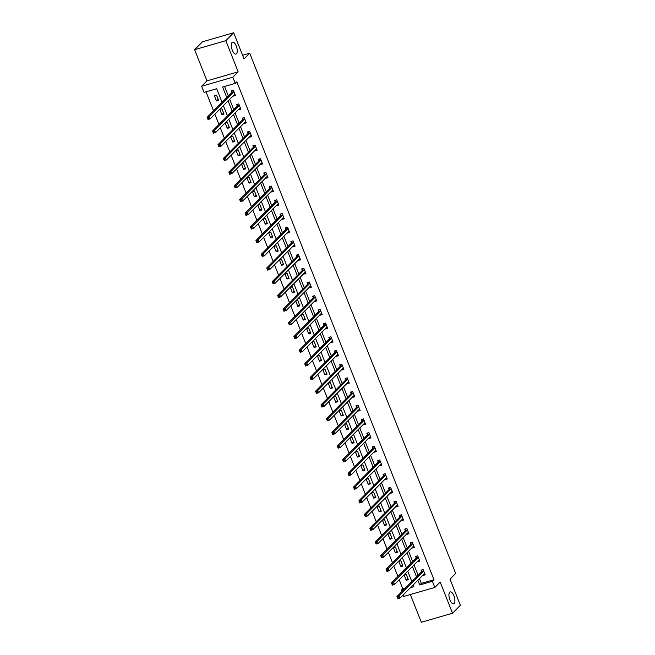 <?xml version="1.0" encoding="UTF-8"?>
<svg xmlns="http://www.w3.org/2000/svg" width="655" height="655" viewBox="0 0 655 655"><rect width="100%" height="100%" fill="white"/><g stroke="black" fill="none" stroke-linecap="round" stroke-linejoin="round"><path stroke-width="0.98" d="M236.496 53.743A6.173 2.563 -106.1 0 1 235.988 54.054A6.173 2.563 -106.1 0 1 232.026 49.502A6.173 2.563 -106.1 0 1 232.05 42.501A6.173 2.563 -106.1 0 1 232.558 42.19A6.173 2.563 -106.1 0 1 236.52 46.742A6.173 2.563 -106.1 0 1 236.496 53.743M454.152 603.476A6.173 2.563 -106.1 0 1 453.645 603.787A6.173 2.563 -106.1 0 1 449.674 599.235A6.173 2.563 -106.1 0 1 449.698 592.235A6.173 2.563 -106.1 0 1 450.214 591.923A6.173 2.563 -106.1 0 1 454.177 596.476A6.173 2.563 -106.1 0 1 454.152 603.476M222.061 102.245L216.707 88.728L204.057 92.388L201.625 86.239L232.828 77.216L235.26 83.365L222.61 87.025L226.761 97.505M206.964 80.86L238.166 71.837L225.828 40.667L233.679 32.75L202.485 41.773L194.625 49.69L206.964 80.86L201.625 86.239M410.341 594.527L421.321 622.25L452.515 613.227L440.176 582.058L434.838 587.445L403.644 596.468L403.062 595.01M401.761 591.727L401.204 590.327L403.938 589.533M399.214 579.732L402.776 588.739L401.204 590.327M206.03 91.815L213.555 110.818M214.856 114.101L218.975 124.516M220.276 127.791L224.403 138.213M225.697 141.488L229.823 151.903M231.117 155.186L235.243 165.6M236.545 168.875L240.663 179.298M241.965 182.573L246.092 192.988M247.385 196.271L251.512 206.685M252.805 209.96L256.932 220.383M258.234 223.658L262.352 234.072M263.654 237.356L267.78 247.77M269.074 251.045L273.2 261.468M274.502 264.743L278.621 275.157M279.922 278.44L284.049 288.855M285.343 292.13L289.469 302.553M290.763 305.828L294.889 316.242M296.191 319.525L300.309 329.94M301.611 333.215L305.738 343.638M307.031 346.913L311.158 357.327M312.451 360.61L316.578 371.025M317.88 374.3L321.998 384.722M323.3 387.997L327.426 398.412M328.72 401.695L332.846 412.11M334.14 415.385L338.267 425.807M339.568 429.082L343.687 439.497M344.988 442.78L349.115 453.194M350.409 456.478L354.535 466.892M355.829 470.167L359.955 480.582M361.257 483.865L365.375 494.279M366.677 497.563L370.804 507.977M372.097 511.252L376.224 521.675M377.517 524.95L381.644 535.364M382.946 538.647L387.064 549.062M388.366 552.337L392.492 562.76M393.786 566.035L397.912 576.449M225.828 40.667L194.625 49.69M233.679 32.75L244.037 58.909L249.694 53.211L455.667 573.444L450.018 579.151L460.375 605.31L452.515 613.227M249.694 53.211L242.596 55.266M402.776 588.739L405.51 587.953M411.889 586.102L413.452 585.652M408.36 579.691L406.272 574.427L404.168 575.033L406.247 580.297L408.36 579.691M402.94 565.994L400.852 560.729L398.739 561.335L400.827 566.608L402.94 565.994M397.511 552.304L395.432 547.031L393.319 547.645L395.407 552.91L397.511 552.304M392.091 538.606L390.003 533.342L387.899 533.948L389.987 539.212L392.091 538.606M386.671 524.909L384.583 519.644L382.479 520.25L384.559 525.523L386.671 524.909M381.243 511.219L379.163 505.947L377.051 506.561L379.139 511.825L381.243 511.219M375.823 497.522L373.735 492.257L371.631 492.863L373.718 498.127L375.823 497.522M370.402 483.824L368.315 478.559L366.21 479.165L368.29 484.438L370.402 483.824M364.982 470.134L362.895 464.862L360.79 465.476L362.87 470.74L364.982 470.134M359.554 456.437L357.474 451.172L355.362 451.778L357.45 457.043L359.554 456.437M354.134 442.739L352.046 437.475L349.942 438.08L352.03 443.353L354.134 442.739M348.714 429.05L346.626 423.777L344.522 424.391L346.601 429.655L348.714 429.05M343.294 415.352L341.206 410.079L339.094 410.693L341.181 415.958L343.294 415.352M337.865 401.654L335.786 396.39L333.673 396.995L335.761 402.268L337.865 401.654M332.445 387.956L330.357 382.692L328.253 383.306L330.341 388.571L332.445 387.956M327.025 374.267L324.937 368.994L322.833 369.608L324.913 374.873L327.025 374.267M321.605 360.569L319.517 355.305L317.405 355.911L319.493 361.183L321.605 360.569M316.177 346.872L314.097 341.607L311.985 342.221L314.072 347.486L316.177 346.872M310.757 333.182L308.669 327.909L306.565 328.523L308.652 333.788L310.757 333.182M305.336 319.484L303.249 314.22L301.144 314.826L303.224 320.099L305.336 319.484M299.916 305.787L297.828 300.522L295.716 301.136L297.804 306.401L299.916 305.787M294.488 292.097L292.408 286.825L290.296 287.439L292.384 292.703L294.488 292.097M289.068 278.4L286.98 273.135L284.876 273.741L286.964 279.014L289.068 278.4M283.648 264.702L281.56 259.437L279.456 260.051L281.535 265.316L283.648 264.702M278.228 251.012L276.14 245.74L274.027 246.354L276.115 251.618L278.228 251.012M272.799 237.315L270.72 232.05L268.607 232.656L270.695 237.921L272.799 237.315M267.379 223.617L265.291 218.352L263.187 218.958L265.275 224.231L267.379 223.617M261.959 209.927L259.871 204.655L257.767 205.269L259.847 210.533L261.959 209.927M256.531 196.23L254.451 190.965L252.339 191.571L254.427 196.836L256.531 196.23M251.111 182.532L249.031 177.268L246.919 177.873L249.006 183.146L251.111 182.532M245.69 168.843L243.603 163.57L241.498 164.184L243.586 169.448L245.69 168.843M240.27 155.145L238.183 149.88L236.078 150.486L238.158 155.751L240.27 155.145M234.842 141.447L232.762 136.183L230.65 136.789L232.738 142.061L234.842 141.447M229.422 127.758L227.334 122.485L225.23 123.099L227.318 128.364L229.422 127.758M224.002 114.06L221.914 108.795L219.81 109.401L221.889 114.666L224.002 114.06M218.582 100.362L216.494 95.098L214.381 95.704L216.469 100.976L218.582 100.362M419.405 578.529L421.329 583.376L433.978 579.716L236.832 81.777L235.26 83.365M224.583 86.452L228.333 95.925M229.627 99.2L233.753 109.614M235.055 112.897L239.173 123.312M240.475 126.587L244.602 137.01M245.895 140.285L250.022 150.699M251.315 153.982L255.442 164.397M256.744 167.672L260.862 178.095M262.164 181.37L266.29 191.784M267.584 195.067L271.71 205.482M273.004 208.757L277.13 219.179M278.432 222.454L282.551 232.869M283.852 236.152L287.979 246.567M289.273 249.842L293.399 260.264M294.693 263.539L298.819 273.954M300.121 277.237L304.239 287.651M305.541 290.926L309.668 301.349M310.961 304.624L315.088 315.039M316.39 318.322L320.508 328.736M321.81 332.011L325.936 342.434M327.23 345.709L331.356 356.123M332.65 359.407L336.776 369.821M338.078 373.096L342.197 383.519M343.498 386.794L347.625 397.208M348.918 400.492L353.045 410.906M354.339 414.181L358.465 424.604M359.767 427.879L363.885 438.293M365.187 441.576L369.314 451.991M370.607 455.274L374.734 465.689M376.027 468.964L380.154 479.378M381.456 482.661L385.574 493.076M386.876 496.359L391.002 506.774M392.296 510.048L396.422 520.471M397.716 523.746L401.842 534.161M403.144 537.444L407.263 547.858M408.564 551.133L412.691 561.556M413.985 564.831L418.111 575.246M422.933 574.967L423.114 575.426L425.226 574.812L423.138 569.547L421.026 570.153L421.591 571.578M417.513 561.278L417.694 561.728L419.798 561.122L417.718 555.849L415.606 556.463L416.171 557.88M412.093 547.58L412.273 548.03L414.378 547.424L412.29 542.16L410.186 542.766L410.75 544.19M406.665 533.882L406.845 534.341L408.957 533.727L406.87 528.462L404.765 529.068L405.322 530.493M401.245 520.193L401.425 520.643L403.529 520.037L401.45 514.764L399.337 515.379L399.902 516.795M395.825 506.495L396.005 506.945L398.109 506.34L396.021 501.067L393.917 501.681L394.482 503.106M390.405 492.797L390.577 493.256L392.689 492.642L390.601 487.377L388.497 487.983L389.054 489.408M384.976 479.108L385.156 479.558L387.269 478.944L385.181 473.68L383.077 474.294L383.633 475.71M379.556 465.41L379.736 465.861L381.84 465.255L379.761 459.982L377.648 460.596L378.213 462.012M374.136 451.713L374.316 452.171L376.42 451.557L374.332 446.292L372.228 446.898L372.793 448.323M368.716 438.023L368.888 438.473L371 437.859L368.912 432.595L366.808 433.209L367.365 434.625M363.288 424.325L363.468 424.776L365.58 424.17L363.492 418.897L361.38 419.511L361.945 420.928M357.867 410.628L358.048 411.086L360.152 410.472L358.072 405.208L355.96 405.813L356.525 407.238M352.447 396.938L352.627 397.389L354.732 396.774L352.644 391.51L350.54 392.124L351.105 393.54M347.019 383.24L347.199 383.691L349.311 383.085L347.224 377.812L345.119 378.426L345.676 379.843M341.599 369.543L341.779 370.001L343.891 369.387L341.804 364.123L339.691 364.729L340.256 366.153M336.179 355.853L336.359 356.304L338.463 355.69L336.383 350.425L334.271 351.039L334.836 352.456M330.759 342.156L330.939 342.606L333.043 342L330.955 336.727L328.851 337.341L329.416 338.758M325.33 328.458L325.51 328.916L327.623 328.302L325.535 323.038L323.431 323.644L323.988 325.068M319.91 314.768L320.09 315.219L322.203 314.605L320.115 309.34L318.002 309.946L318.567 311.371M314.49 301.071L314.67 301.521L316.774 300.915L314.695 295.642L312.582 296.256L313.147 297.673M309.07 287.373L309.25 287.823L311.354 287.218L309.266 281.953L307.162 282.559L307.727 283.983M303.642 273.675L303.822 274.134L305.934 273.52L303.846 268.255L301.742 268.861L302.299 270.286M298.221 259.986L298.402 260.436L300.514 259.83L298.426 254.558L296.314 255.172L296.879 256.588M292.801 246.288L292.981 246.739L295.086 246.133L293.006 240.868L290.894 241.474L291.459 242.899M287.381 232.59L287.561 233.049L289.666 232.435L287.578 227.17L285.474 227.776L286.038 229.201M281.953 218.901L282.133 219.351L284.245 218.745L282.158 213.473L280.053 214.087L280.61 215.503M276.533 205.203L276.713 205.654L278.817 205.048L276.738 199.783L274.625 200.389L275.19 201.814M271.113 191.506L271.293 191.964L273.397 191.35L271.317 186.085L269.205 186.691L269.77 188.116M265.693 177.816L265.873 178.266L267.977 177.661L265.889 172.388L263.785 173.002L264.35 174.418M260.264 164.118L260.444 164.569L262.557 163.963L260.469 158.698L258.365 159.304L258.921 160.729M254.844 150.421L255.024 150.879L257.128 150.265L255.049 145.001L252.936 145.607L253.501 147.031M249.424 136.731L249.604 137.182L251.708 136.576L249.62 131.303L247.516 131.917L248.081 133.333M244.004 123.034L244.176 123.484L246.288 122.878L244.2 117.613L242.096 118.219L242.653 119.644M238.576 109.336L238.756 109.794L240.868 109.18L238.78 103.916L236.668 104.522L237.233 105.946M233.155 95.646L233.336 96.097L235.44 95.491L233.36 90.218L231.248 90.832L231.813 92.249M238.166 71.837L232.828 77.216M433.978 579.716L432.406 581.304L434.838 587.445M410.325 587.691L413.854 586.667L413.133 584.85M411.839 581.575L407.713 571.152M406.419 567.877L402.293 557.462M400.991 554.179L396.873 543.765M395.571 540.49L391.444 530.067M390.151 526.792L386.024 516.377M384.731 513.094L380.604 502.68M379.302 499.405L375.184 488.982M373.882 485.707L369.756 475.293M368.462 472.009L364.336 461.595M363.042 458.32L358.915 447.897M357.614 444.622L353.495 434.208M352.194 430.925L348.067 420.51M346.773 417.235L342.647 406.812M341.353 403.537L337.227 393.123M335.925 389.84L331.807 379.425M330.505 376.142L326.378 365.727M325.085 362.452L320.958 352.038M319.656 348.755L315.538 338.34M314.236 335.057L310.11 324.643M308.816 321.368L304.69 310.945M303.396 307.67L299.269 297.255M297.968 293.972L293.849 283.558M292.548 280.283L288.421 269.86M287.127 266.585L283.001 256.171M281.707 252.887L277.581 242.473M276.279 239.198L272.161 228.775M270.859 225.5L266.732 215.086M265.439 211.802L261.312 201.388M260.019 198.113L255.892 187.69M254.59 184.415L250.472 174.001M249.17 170.718L245.044 160.303M243.75 157.028L239.624 146.605M238.33 143.33L234.203 132.916M232.902 129.633L228.783 119.218M227.481 115.943L223.355 105.52M417.841 580.109L419.757 584.956L432.406 581.304M228.063 100.78L232.181 111.203M233.483 114.478L237.609 124.892M238.903 128.175L243.03 138.59M244.323 141.865L248.45 152.287M249.752 155.562L253.87 165.977M255.172 169.26L259.298 179.675M260.592 182.95L264.718 193.372M266.012 196.647L270.138 207.062M271.44 210.345L275.558 220.76M276.86 224.035L280.987 234.457M282.28 237.732L286.407 248.147M287.701 251.43L291.827 261.844M293.129 265.119L297.247 275.542M298.549 278.817L302.675 289.232M303.969 292.515L308.096 302.929M309.389 306.204L313.516 316.627M314.818 319.902L318.936 330.316M320.238 333.6L324.364 344.014M325.658 347.297L329.784 357.712M331.078 360.987L335.204 371.41M336.506 374.685L340.625 385.099M341.926 388.382L346.053 398.797M347.346 402.072L351.473 412.494M352.775 415.769L356.893 426.184M358.195 429.467L362.321 439.882M363.615 443.157L367.742 453.579M369.035 456.854L373.162 467.269M374.464 470.552L378.582 480.967M379.884 484.242L384.01 494.664M385.304 497.939L389.43 508.354M390.724 511.637L394.85 522.051M396.152 525.326L400.27 535.749M401.572 539.024L405.699 549.439M406.992 552.722L411.119 563.136M412.413 566.411L416.539 576.834M421.329 583.376L419.757 584.956M424.669 573.854L423.114 575.426M407.926 578.611L406.247 580.297M402.506 564.913L400.827 566.608M419.249 560.164L417.694 561.728M397.086 551.215L395.407 552.91M413.821 546.466L412.273 548.03M391.665 537.526L389.987 539.212M408.401 532.769L406.845 534.341M386.237 523.828L384.559 525.523M402.981 519.079L401.425 520.643M380.817 510.13L379.139 511.825M397.552 505.382L396.005 506.945M375.397 496.441L373.718 498.127M392.132 491.684L390.577 493.256M369.977 482.743L368.29 484.438M386.712 477.994L385.156 479.558M364.548 469.046L362.87 470.74M381.292 464.297L379.736 465.861M359.128 455.356L357.45 457.043M375.864 450.599L374.316 452.171M353.708 441.658L352.03 443.353M370.443 436.91L368.888 438.473M348.288 427.961L346.601 429.655M365.023 423.212L363.468 424.776M342.86 414.271L341.181 415.958M359.603 409.514L358.048 411.086M337.44 400.573L335.761 402.268M354.175 395.825L352.627 397.389M332.019 386.876L330.341 388.571M348.755 382.127L347.199 383.691M326.591 373.178L324.913 374.873M343.335 368.429L341.779 370.001M321.171 359.489L319.493 361.183M337.915 354.74L336.359 356.304M315.751 345.791L314.072 347.486M332.486 341.042L330.939 342.606M310.331 332.093L308.652 333.788M327.066 327.344L325.51 328.916M304.902 318.404L303.224 320.099M321.646 313.647L320.09 315.219M299.482 304.706L297.804 306.401M316.226 299.957L314.67 301.521M294.062 291.008L292.384 292.703M310.798 286.26L309.25 287.823M288.642 277.319L286.964 279.014M305.377 272.562L303.822 274.134M283.214 263.621L281.535 265.316M299.957 258.872L298.402 260.436M277.794 249.923L276.115 251.618M294.537 245.175L292.981 246.739M272.374 236.234L270.695 237.921M289.109 231.477L287.561 233.049M266.953 222.536L265.275 224.231M283.689 217.787L282.133 219.351M261.525 208.839L259.847 210.533M278.269 204.09L276.713 205.654M256.105 195.149L254.427 196.836M272.848 190.392L271.293 191.964M250.685 181.451L249.006 183.146M267.42 176.703L265.873 178.266M245.265 167.754L243.586 169.448M262 163.005L260.444 164.569M239.836 154.064L238.158 155.751M256.58 149.307L255.024 150.879M234.416 140.367L232.738 142.061M251.152 135.618L249.604 137.182M228.996 126.669L227.318 128.364M245.731 121.92L244.176 123.484M223.576 112.979L221.889 114.666M240.311 108.222L238.756 109.794M218.148 99.282L216.469 100.976M234.891 94.533L233.336 96.097M423.793 574.099L424.825 573.813M398.24 597.27L397.397 597.516L397.741 598.392L398.584 598.146L398.24 597.27L399.018 596.017L399.886 598.212L397.773 598.817L396.905 596.623L399.018 596.017L423.703 570.963M424.661 573.395L399.886 598.212L398.584 598.146M397.397 597.516L396.905 596.623L421.476 571.856L422.033 569.866M397.741 598.392L397.773 598.817M418.389 560.41L419.405 560.115M392.812 583.572L391.968 583.818L392.32 584.694L393.164 584.448L392.812 583.572L393.598 582.32L394.466 584.514L392.353 585.128L391.485 582.934L393.598 582.32L418.275 557.274M419.241 559.697L394.466 584.514L393.164 584.448M391.968 583.818L391.485 582.934L416.048 558.158L416.613 556.169M392.32 584.694L392.353 585.128M412.953 546.712L413.985 546.417M387.392 569.883L386.548 570.12L386.892 571.004L387.735 570.759L387.392 569.883L388.169 568.63L389.037 570.824L386.933 571.43L386.065 569.236L388.169 568.63L412.855 543.576M413.813 546L389.037 570.824L387.735 570.759M386.548 570.12L386.065 569.236L410.628 544.469L411.193 542.471M386.892 571.004L386.933 571.43M407.549 533.014L408.556 532.728M381.971 556.185L381.128 556.431L381.472 557.307L382.315 557.061L381.971 556.185L382.749 554.932L383.617 557.127L381.513 557.733L380.645 555.538L382.749 554.932L407.435 529.879M408.392 532.31L383.617 557.127L382.315 557.061M381.128 556.431L380.645 555.538L405.208 530.771L405.772 528.782M381.472 557.307L381.513 557.733M402.104 519.325L403.136 519.03M376.543 542.487L375.7 542.733L376.052 543.609L376.895 543.363L376.543 542.487L377.329 541.235L378.197 543.429L376.085 544.043L375.217 541.849L377.329 541.235L402.006 516.189M402.972 518.613L378.197 543.429L376.895 543.363M375.7 542.733L375.217 541.849L399.787 517.073L400.344 515.084M376.052 543.609L376.085 544.043M396.701 505.627L397.716 505.333M371.123 528.798L370.28 529.035L370.632 529.92L371.475 529.674L371.123 528.798L371.901 527.537L372.777 529.739L370.665 530.345L369.797 528.151L371.901 527.537L396.586 502.491M397.544 504.915L372.777 529.739L371.475 529.674M370.28 529.035L369.797 528.151L394.359 503.384L394.924 501.386M370.632 529.92L370.665 530.345M391.281 491.93L392.288 491.643M365.703 515.1L364.86 515.346L365.203 516.222L366.047 515.976L365.703 515.1L366.481 513.847L367.349 516.042L365.244 516.648L364.377 514.453L366.481 513.847L391.166 488.794M392.124 491.225L367.349 516.042L366.047 515.976M364.86 515.346L364.377 514.453L388.939 489.686L389.504 487.697M365.203 516.222L365.244 516.648M385.836 478.24L386.868 477.945M360.283 501.402L359.439 501.648L359.783 502.524L360.627 502.279L360.283 501.402L361.061 500.15L361.928 502.344L359.824 502.958L358.956 500.764L361.061 500.15L385.746 475.104M386.704 477.528L361.928 502.344L360.627 502.279M359.439 501.648L358.956 500.764L383.519 475.988L384.084 473.999M359.783 502.524L359.824 502.958M380.432 464.542L381.447 464.248M354.854 487.713L354.011 487.95L354.363 488.835L355.206 488.589L354.854 487.713L355.64 486.452L356.508 488.655L354.396 489.26L353.528 487.066L355.64 486.452L380.318 461.407M381.284 463.83L356.508 488.655L355.206 488.589M354.011 487.95L353.528 487.066L378.099 462.299L378.656 460.301M354.363 488.835L354.396 489.26M374.996 450.845L376.027 450.558M349.434 474.015L348.591 474.261L348.943 475.137L349.786 474.891L349.434 474.015L350.212 472.763L351.088 474.957L348.976 475.563L348.108 473.368L350.212 472.763L374.897 447.709M375.855 450.141L351.088 474.957L349.786 474.891M348.591 474.261L348.108 473.368L372.67 448.601L373.235 446.612M348.943 475.137L348.976 475.563M369.592 437.155L370.599 436.86M344.014 460.318L343.171 460.563L343.515 461.439L344.358 461.194L344.014 460.318L344.792 459.065L345.66 461.259L343.556 461.873L342.688 459.679L344.792 459.065L369.477 434.019M370.435 436.443L345.66 461.259L344.358 461.194M343.171 460.563L342.688 459.679L367.25 434.904L367.815 432.914M343.515 461.439L343.556 461.873M364.147 423.458L365.179 423.163M338.594 446.62L337.751 446.866L338.095 447.742L338.938 447.504L338.594 446.62L339.372 445.367L340.24 447.561L338.136 448.176L337.26 445.981L339.372 445.367L364.057 420.322M365.015 422.745L340.24 447.561L338.938 447.504M337.751 446.866L337.26 445.981L361.83 421.214L362.395 419.216M338.095 447.742L338.136 448.176M358.743 409.76L359.759 409.473M333.166 432.93L332.322 433.176L332.674 434.052L333.518 433.807L333.166 432.93L333.952 431.678L334.82 433.872L332.707 434.478L331.839 432.284L333.952 431.678L358.629 406.624M359.595 409.056L334.82 433.872L333.518 433.807M332.322 433.176L331.839 432.284L356.41 407.516L356.967 405.527M332.674 434.052L332.707 434.478M353.307 396.07L354.339 395.776M327.746 419.233L326.902 419.478L327.254 420.354L328.098 420.109L327.746 419.233L328.523 417.98L329.399 420.174L327.287 420.788L326.419 418.594L328.523 417.98L353.209 392.935M354.167 395.358L329.399 420.174L328.098 420.109M326.902 419.478L326.419 418.594L350.982 393.819L351.547 391.829M327.254 420.354L327.287 420.788M347.903 382.373L348.91 382.078M322.325 405.535L321.482 405.781L321.826 406.657L322.669 406.419L322.325 405.535L323.103 404.282L323.971 406.477L321.867 407.091L320.999 404.896L323.103 404.282L347.789 379.237M348.747 381.66L323.971 406.477L322.669 406.419M321.482 405.781L320.999 404.896L345.562 380.129L346.127 378.131M321.826 406.657L321.867 407.091M342.459 368.675L343.49 368.388M316.905 391.846L316.062 392.091L316.406 392.967L317.249 392.722L316.905 391.846L317.683 390.593L318.551 392.787L316.447 393.393L315.571 391.199L317.683 390.593L342.368 365.539M343.326 367.971L318.551 392.787L317.249 392.722M316.062 392.091L315.571 391.199L340.142 366.432L340.706 364.442M316.406 392.967L316.447 393.393M337.055 354.985L338.07 354.691M311.477 378.148L310.634 378.394L310.986 379.27L311.829 379.024L311.477 378.148L312.263 376.895L313.131 379.089L311.019 379.703L310.151 377.509L312.263 376.895L336.94 351.85M337.906 354.273L313.131 379.089L311.829 379.024M310.634 378.394L310.151 377.509L334.721 352.734L335.278 350.744M310.986 379.27L311.019 379.703M331.635 341.288L332.65 340.993M306.057 364.45L305.214 364.696L305.566 365.572L306.409 365.334L306.057 364.45L306.835 363.197L307.711 365.392L305.598 366.006L304.731 363.812L306.835 363.197L331.52 338.152M332.478 340.575L307.711 365.392L306.409 365.334M305.214 364.696L304.731 363.812L329.293 339.044L329.858 337.047M305.566 365.572L305.598 366.006M326.198 327.59L327.222 327.303M300.637 350.761L299.793 351.006L300.137 351.882L300.981 351.637L300.637 350.761L301.415 349.508L302.282 351.702L300.178 352.308L299.31 350.114L301.415 349.508L326.1 324.454M327.058 326.878L302.282 351.702L300.981 351.637M299.793 351.006L299.31 350.114L323.873 325.347L324.438 323.357M300.137 351.882L300.178 352.308M320.794 313.901L321.802 313.606M295.217 337.063L294.373 337.309L294.717 338.185L295.561 337.939L295.217 337.063L295.994 335.81L296.862 338.005L294.758 338.619L293.882 336.416L295.994 335.81L320.68 310.765M321.638 313.188L296.862 338.005L295.561 337.939M294.373 337.309L293.882 336.416L318.453 311.649L319.018 309.659M294.717 338.185L294.758 338.619M315.35 300.203L316.381 299.908M289.788 323.365L288.945 323.611L289.297 324.487L290.14 324.25L289.788 323.365L290.574 322.113L291.442 324.307L289.33 324.921L288.462 322.727L290.574 322.113L315.252 297.067M316.218 299.491L291.442 324.307L290.14 324.25M288.945 323.611L288.462 322.727L313.024 297.959L313.589 295.962M289.297 324.487L289.33 324.921M309.946 286.505L310.961 286.219M284.368 309.676L283.525 309.913L283.877 310.798L284.72 310.552L284.368 309.676L285.146 308.423L286.014 310.617L283.91 311.223L283.042 309.029L285.146 308.423L309.831 283.369M310.789 285.793L286.014 310.617L284.72 310.552M283.525 309.913L283.042 309.029L307.604 284.262L308.169 282.272M283.877 310.798L283.91 311.223M304.51 272.808L305.533 272.521M278.948 295.978L278.105 296.224L278.449 297.1L279.292 296.854L278.948 295.978L279.726 294.725L280.594 296.92L278.49 297.534L277.622 295.331L279.726 294.725L304.411 269.68M305.369 272.103L280.594 296.92L279.292 296.854M278.105 296.224L277.622 295.331L302.184 270.564L302.749 268.575M278.449 297.1L278.49 297.534M299.098 259.118L300.113 258.823M273.528 282.28L272.685 282.526L273.029 283.402L273.872 283.165L273.528 282.28L274.306 281.028L275.174 283.222L273.061 283.836L272.193 281.642L274.306 281.028L298.991 255.982M299.949 258.406L275.174 283.222L273.872 283.165M272.685 282.526L272.193 281.642L296.764 256.875L297.321 254.877M273.029 283.402L273.061 283.836M293.661 245.42L294.693 245.134M268.1 268.591L267.256 268.828L267.608 269.713L268.452 269.467L268.1 268.591L268.886 267.338L269.754 269.532L267.641 270.138L266.773 267.944L268.886 267.338L293.563 242.285M294.529 244.708L269.754 269.532L268.452 269.467M267.256 268.828L266.773 267.944L291.336 243.177L291.901 241.179M267.608 269.713L267.641 270.138M288.241 231.723L289.273 231.436M262.68 254.893L261.836 255.139L262.18 256.015L263.023 255.769L262.68 254.893L263.457 253.641L264.325 255.835L262.221 256.441L261.353 254.246L263.457 253.641L288.143 228.595M289.101 231.019L264.325 255.835L263.023 255.769M261.836 255.139L261.353 254.246L285.916 229.479L286.481 227.49M262.18 256.015L262.221 256.441M282.837 218.033L283.844 217.738M257.259 241.196L256.416 241.441L256.76 242.317L257.603 242.08L257.259 241.196L258.037 239.943L258.905 242.137L256.801 242.751L255.933 240.557L258.037 239.943L282.723 214.897M283.68 217.321L258.905 242.137L257.603 242.08M256.416 241.441L255.933 240.557L280.496 215.79L281.06 213.792M256.76 242.317L256.801 242.751M277.409 204.335L278.424 204.049M251.839 227.506L250.996 227.744L251.34 228.628L252.183 228.382L251.839 227.506L252.617 226.253L253.485 228.448L251.373 229.053L250.505 226.859L252.617 226.253L277.294 201.2M278.26 203.623L253.485 228.448L252.183 228.382M250.996 227.744L250.505 226.859L275.075 202.092L275.632 200.094M251.34 228.628L251.373 229.053M271.989 190.646L273.004 190.351M246.411 213.808L245.568 214.054L245.92 214.93L246.763 214.684L246.411 213.808L247.197 212.556L248.065 214.75L245.952 215.356L245.085 213.162L247.197 212.556L271.874 187.502M272.84 189.934L248.065 214.75L246.763 214.684M245.568 214.054L245.085 213.162L269.647 188.394L270.212 186.405M245.92 214.93L245.952 215.356M266.552 176.948L267.576 176.653M240.991 200.111L240.148 200.356L240.491 201.232L241.335 200.995L240.991 200.111L241.769 198.858L242.637 201.052L240.532 201.666L239.665 199.472L241.769 198.858L266.454 173.812M267.412 176.236L242.637 201.052L241.335 200.995M240.148 200.356L239.665 199.472L264.227 174.697L264.792 172.707M240.491 201.232L240.532 201.666M261.148 163.251L262.156 162.956M235.571 186.421L234.727 186.659L235.071 187.543L235.915 187.297L235.571 186.421L236.349 185.168L237.216 187.363L235.112 187.969L234.244 185.774L236.349 185.168L261.034 160.115M261.992 162.538L237.216 187.363L235.915 187.297M234.727 186.659L234.244 185.774L258.807 161.007L259.372 159.009M235.071 187.543L235.112 187.969M255.704 149.553L256.735 149.266M230.142 172.724L229.299 172.969L229.651 173.845L230.494 173.6L230.142 172.724L230.928 171.471L231.796 173.665L229.684 174.271L228.816 172.077L230.928 171.471L255.606 146.417M256.572 148.849L231.796 173.665L230.494 173.6M229.299 172.969L228.816 172.077L253.387 147.309L253.944 145.32M229.651 173.845L229.684 174.271M250.3 135.863L251.315 135.569M224.722 159.026L223.879 159.271L224.231 160.147L225.074 159.902L224.722 159.026L225.5 157.773L226.376 159.967L224.264 160.581L223.396 158.387L225.5 157.773L250.185 132.728M251.143 135.151L226.376 159.967L225.074 159.902M223.879 159.271L223.396 158.387L247.958 133.612L248.523 131.622M224.231 160.147L224.264 160.581M244.864 122.166L245.887 121.871M219.302 145.336L218.459 145.574L218.803 146.458L219.646 146.212L219.302 145.336L220.08 144.084L220.948 146.278L218.844 146.884L217.976 144.689L220.08 144.084L244.765 119.03M245.723 121.453L220.948 146.278L219.646 146.212M218.459 145.574L217.976 144.689L242.538 119.922L243.103 117.925M218.803 146.458L218.844 146.884M239.46 108.476L240.467 108.181M213.882 131.639L213.039 131.884L213.383 132.76L214.226 132.515L213.882 131.639L214.66 130.386L215.528 132.58L213.424 133.186L212.556 130.992L214.66 130.386L239.345 105.332M240.303 107.764L215.528 132.58L214.226 132.515M213.039 131.884L212.556 130.992L237.118 106.225L237.683 104.235M213.383 132.76L213.424 133.186M234.015 94.779L235.047 94.484M208.454 117.941L207.61 118.187L207.963 119.063L208.806 118.817L208.454 117.941L209.24 116.688L210.108 118.882L207.995 119.497L207.127 117.302L209.24 116.688L233.917 91.643M234.883 94.066L210.108 118.882L208.806 118.817M207.61 118.187L207.127 117.302L231.698 92.527L232.255 90.537M207.963 119.063L207.995 119.497M423.58 571.25L421.476 571.856M423.67 571.062L421.566 571.676M418.16 557.552L416.048 558.158M418.25 557.372L416.146 557.978M412.74 543.855L410.628 544.469M412.83 543.675L410.718 544.289M407.312 530.165L405.208 530.771M407.41 529.977L405.298 530.591M401.892 516.467L399.787 517.073M401.982 516.287L399.877 516.893M396.471 502.77L394.359 503.384M396.562 502.59L394.457 503.204M391.051 489.08L388.939 489.686M391.141 488.892L389.029 489.506M385.623 475.383L383.519 475.988M385.721 475.202L383.609 475.808M380.203 461.685L378.099 462.299M380.293 461.505L378.189 462.111M374.783 447.995L372.67 448.601M374.873 447.807L372.769 448.421M369.363 434.298L367.25 434.904M369.453 434.118L367.34 434.724M363.934 420.6L361.83 421.214M364.033 420.42L361.92 421.026M358.514 406.911L356.41 407.516M358.604 406.722L356.5 407.336M353.094 393.213L350.982 393.819M353.184 393.033L351.08 393.639M347.666 379.515L345.562 380.129M347.764 379.335L345.652 379.941M342.246 365.817L340.142 366.432M342.336 365.637L340.232 366.251M336.826 352.128L334.721 352.734M336.916 351.948L334.811 352.554M331.405 338.43L329.293 339.044M331.495 338.25L329.391 338.856M325.977 324.733L323.873 325.347M326.075 324.552L323.963 325.167M320.557 311.043L318.453 311.649M320.647 310.863L318.543 311.469M315.137 297.345L313.024 297.959M315.227 297.165L313.123 297.771M309.717 283.648L307.604 284.262M309.807 283.468L307.694 284.082M304.288 269.958L302.184 270.564M304.387 269.778L302.274 270.384M298.868 256.261L296.764 256.875M298.958 256.08L296.854 256.686M293.448 242.563L291.336 243.177M293.538 242.383L291.434 242.997M288.028 228.873L285.916 229.479M288.118 228.693L286.006 229.299M282.6 215.176L280.496 215.79M282.698 214.996L280.586 215.601M277.18 201.478L275.075 202.092M277.27 201.298L275.165 201.912M271.76 187.788L269.647 188.394M271.85 187.6L269.745 188.214M266.339 174.091L264.227 174.697M266.429 173.911L264.317 174.517M260.911 160.393L258.807 161.007M261.009 160.213L258.897 160.827M255.491 146.704L253.387 147.309M255.581 146.515L253.477 147.129M250.071 133.006L247.958 133.612M250.161 132.826L248.057 133.432M244.651 119.308L242.538 119.922M244.741 119.128L242.628 119.742M239.222 105.619L237.118 106.225M239.321 105.43L237.208 106.044M233.802 91.921L231.698 92.527M233.892 91.741L231.788 92.347"/></g></svg>
